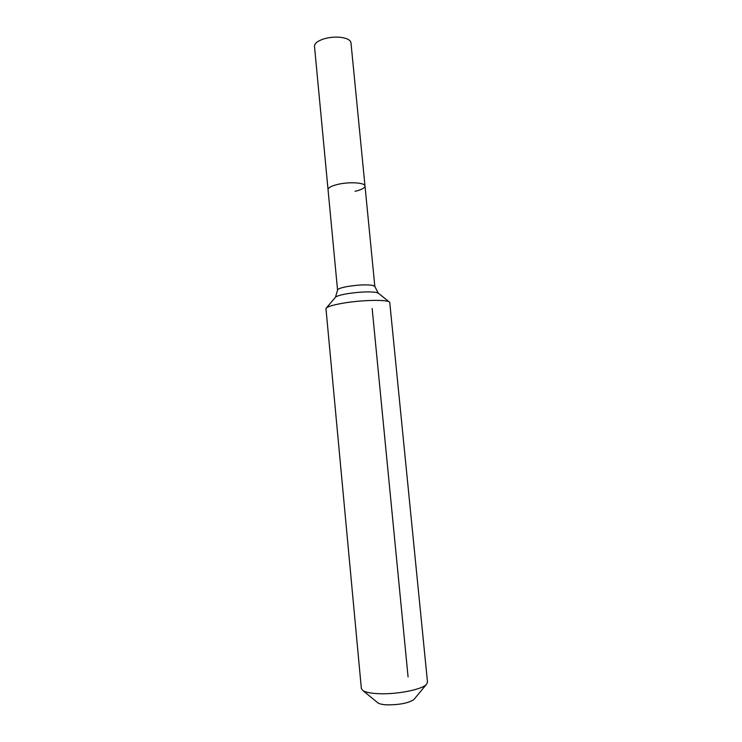 <?xml version="1.0" encoding="UTF-8"?>
<svg xmlns="http://www.w3.org/2000/svg" width="742" height="742" viewBox="0 0 742 742"><rect width="100%" height="100%" fill="white"/><g stroke="black" fill="none" stroke-linecap="round" stroke-linejoin="round"><path stroke-width="1.11" d="M378.188 293.034L374.84 286.505L372.892 285.42C366.733 284.446 358.275 284.807 347.488 286.505C341.023 287.71 337.712 288.907 337.554 290.094L314.487 46.329C314.46 43.509 317.428 41.079 323.401 39.029L323.837 38.899C329.429 37.267 335.096 36.757 340.828 37.35C347.08 38.222 350.465 40.04 350.975 42.813L364.999 186.038C364.851 188.014 361.53 189.766 355.047 191.306M328.047 189.6C328.131 187.689 331.359 185.964 337.74 184.396C349.25 181.605 365.24 182.634 364.999 186.038C365.24 182.634 349.25 181.605 337.74 184.396C331.359 185.964 328.131 187.689 328.047 189.6M377.493 702.535L378.058 702.999C379.811 704.075 383.03 704.705 387.723 704.872C400.068 704.779 408.786 703.008 413.869 699.548L414.333 698.983M361.354 688.52L362.949 690.626C365.908 692.434 371.557 693.473 379.904 693.733C397.749 694.345 421.79 689.494 426.335 684.523L427.503 682.158L389.736 302.319C388.483 299.416 361.966 299.842 342.804 303.228C332.722 304.999 327.101 306.752 325.951 308.459L361.354 688.52M408.081 676.936L372.15 308.487M326.397 307.939L335.217 297.514C336.07 296.262 339.91 295.028 346.727 293.795C359.369 291.838 369.275 291.393 376.454 292.45L378.55 293.34L389.198 301.892M378.058 702.999L362.949 690.626M337.554 290.094L335.514 297.143M374.84 286.505L364.999 186.038M413.869 699.548L426.335 684.523"/></g></svg>
